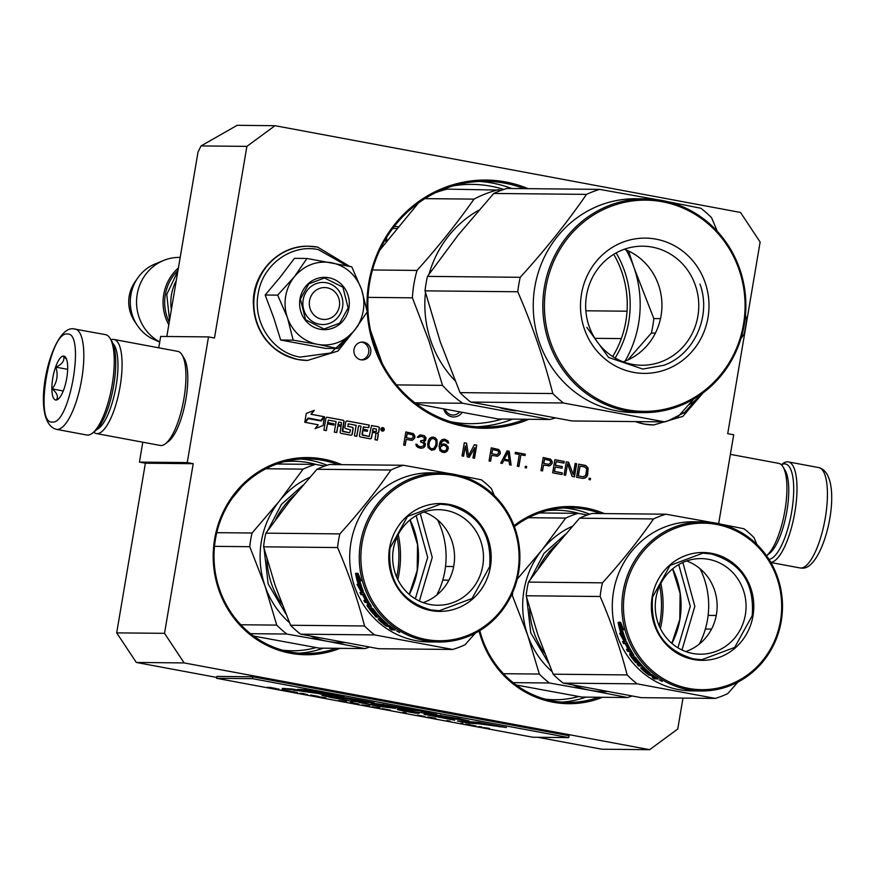 <?xml version="1.0" encoding="UTF-8"?>
<svg xmlns="http://www.w3.org/2000/svg" width="875" height="875" viewBox="0 0 875 875"><rect width="100%" height="100%" fill="white"/><g stroke="black" fill="none" stroke-linecap="round" stroke-linejoin="round"><path stroke-width="1.31" d="M528.861 419.278A124.108 117.906 -89.4 0 1 464.242 426.377A124.108 117.906 -89.4 0 1 367.227 311.872M525.197 419.245A122.839 116.692 -89.4 0 1 483.295 426.989A122.839 116.692 -89.4 0 1 464.056 425.119A122.839 116.692 -89.4 0 1 369.633 282.745A122.839 116.692 -89.4 0 1 485.723 181.333A122.839 116.692 -89.4 0 1 524.234 188.628M398.245 534.538A98.591 93.658 -89.4 0 1 399.055 573.344A98.591 93.658 -89.4 0 1 397.808 579.589M339.97 648.342A98.591 93.658 -89.4 0 1 290.434 653.242A98.591 93.658 -89.4 0 1 214.648 538.978A98.591 93.658 -89.4 0 1 341.797 464.658M397.097 536.922A97.311 92.444 -89.4 0 1 397.469 573.125A97.311 92.444 -89.4 0 1 396.692 577.183M379.094 616.273A97.311 92.444 -89.4 0 1 378.405 617.17M336.077 648.309A97.311 92.444 -89.4 0 1 305.495 653.461A97.311 92.444 -89.4 0 1 290.248 651.984A97.311 92.444 -89.4 0 1 215.447 539.197A97.311 92.444 -89.4 0 1 307.42 458.85A97.311 92.444 -89.4 0 1 337.903 464.614M660.844 583.483A98.591 93.658 -89.4 0 1 661.653 622.289A98.591 93.658 -89.4 0 1 660.395 628.534M602.569 697.288A98.591 93.658 -89.4 0 1 553.022 702.188A98.591 93.658 -89.4 0 1 479.073 631.061M659.684 585.856A97.311 92.444 -89.4 0 1 660.056 622.059A97.311 92.444 -89.4 0 1 659.28 626.128M641.681 665.208A97.311 92.444 -89.4 0 1 641.003 666.116M598.675 697.244A97.311 92.444 -89.4 0 1 568.083 702.406A97.311 92.444 -89.4 0 1 552.836 700.919A97.311 92.444 -89.4 0 1 479.817 630.612M136.314 662.452L116.692 632.866L164.522 633.336L184.144 662.922L136.314 662.452L216.716 677.436M537.917 737.297L601.814 749.208L649.644 749.678L677.764 728.995L682.992 698.086M116.692 632.866L145.381 463.214L139.42 462.098L187.25 462.58L193.211 463.684L145.381 463.214M187.25 462.58L208.502 336.908L160.672 336.438L158.747 347.812M142.789 442.203L139.42 462.098M718.659 523.655L733.688 434.787L727.716 433.683L760.134 242.036L740.512 212.45L275.012 125.694L237.147 125.322L201.042 145.928L197.991 152.184L166.819 336.492M184.144 662.922L649.644 749.678M164.522 633.336L193.211 463.684M208.502 336.908L214.473 338.023L246.881 146.377L201.042 145.928M275.012 125.694L246.881 146.377M370.716 352.559A8.936 8.487 -89.4 0 1 362.272 359.931A8.936 8.487 -89.4 0 1 354.014 349.442A8.936 8.487 -89.4 0 1 362.458 342.07A8.936 8.487 -89.4 0 1 370.716 352.559M380.964 429.067A1.761 1.673 90.6 0 0 382.594 431.134A1.761 1.673 90.6 0 0 384.256 429.68A1.761 1.673 90.6 0 0 382.627 427.612A1.761 1.673 90.6 0 0 380.964 429.067M363.442 427.077L368.769 427.656L369.195 425.086L347.145 420.973A1.28 1.214 90.6 0 0 345.734 422.012L344.87 427.142A1.28 1.214 90.6 0 0 345.844 428.619L350.481 429.898L349.661 432.797L342.748 431.517L344.017 421.695A1.28 1.214 90.6 0 0 343.033 420.208L327.305 417.277A1.28 1.214 90.6 0 0 325.905 418.316L323.892 430.172L326.331 430.631L327.469 423.894L333.867 425.086L334.075 423.828L327.677 422.636L328.497 420.142L336.109 421.564L334.327 432.119L336.755 432.578L337.892 425.841L341.097 426.431L340.167 431.911A1.28 1.214 90.6 0 0 341.152 433.387L350.82 435.192A1.28 1.214 90.6 0 0 352.22 434.164L353.15 428.684A1.28 1.214 90.6 0 0 352.166 427.208L347.966 426.42L348.338 423.85L356.18 425.305L354.397 435.859L356.836 436.319L358.619 425.764L361.058 426.213L359.483 435.509A1.28 1.214 90.6 0 0 360.467 436.997L370.125 438.791A1.28 1.214 90.6 0 0 371.536 437.762L372.466 432.283L374.894 432.731A1.28 1.214 90.6 0 1 375.878 434.219L374.948 439.698L377.388 440.147L378.252 435.017A1.63 1.553 90.6 0 0 376.994 433.125A1.63 1.553 90.6 0 0 378.798 431.802L379.389 428.28A1.28 1.214 90.6 0 0 378.416 426.803L371.558 425.523L369.184 436.472L361.955 434.711L362.666 430.489L367.358 431.331L367.566 430.073L363.081 429.231L363.77 426.738M369.381 436.472L362.469 435.192L362.863 430.489M324.045 416.675L311.172 414.269L314.333 410.32L306.283 413.405L304.784 422.275L308.153 418.053L321.027 420.448L324.045 416.675L310.975 414.269L314.038 410.43M318.172 424.769L315.087 428.63L323.094 425.567L324.581 416.773L321.213 420.995L308.339 418.589L305.32 422.373L318.172 424.769M414.761 437.894L414.827 435.892L413.339 433.606L405.858 431.922L403.638 445.036L405.202 445.331L406.186 439.469L412.212 440.3L414.761 437.894L413.186 439.655L410.823 440.333M423.248 447.836L425.184 445.889L425.305 443.603L423.73 441.875L425.567 440.486L426.037 437.697L424.244 435.63L420.087 434.864L417.287 437.216L421.455 436.264L424.43 437.686L424.014 440.202L420.7 440.737L420.514 441.853L423.752 443.319L423.894 445.648L421.006 446.841L418.206 446.031L417.145 444.391L415.844 444.15L416.336 445.966L417.966 447.42L421.039 448.284L423.248 447.836L420.973 448.273M428.564 440.18L427.645 444.041L428.116 447.584L431.419 450.22L434.459 449.63L436.986 445.78L436.942 439.731L435.148 437.664L432.031 437.084L429.669 438.375L428.564 440.18M448.361 448.197L446.283 444.642L443.734 443.877L440.65 444.741L442.345 441.022L445.605 440.77L447.398 442.827L448.7 443.067L447.989 440.923L444.544 439.13L441.755 439.764L440.037 442.028L439.108 445.889L439.917 450.647L442.323 452.255L444.97 452.452L447.377 450.887L448.361 448.197L446.206 451.861L443.581 452.484M469.317 457.286L474.698 447.628L472.959 457.964L474.512 458.248L476.733 445.134L474.392 444.697L468.519 455.689L466.605 443.242L464.275 442.805L462.055 455.93L463.608 456.214L465.358 445.889L467.25 456.892L469.317 457.286M500.172 453.819L500.238 451.817L498.75 449.52L491.269 447.836L489.048 460.961L490.613 461.245L491.597 455.383L497.623 456.225L500.172 453.819L498.597 455.58L496.234 456.247M511.12 465.073L509.184 451.183L507.106 450.789L500.73 463.137L502.294 463.422L503.902 460.272L509.086 461.234L509.556 464.778L511.12 465.073M525.044 455.569L525.284 454.18L515.419 452.342L515.178 453.731L519.334 454.508L517.344 466.233L518.908 466.528L520.888 454.803L525.044 455.569M525.142 467.688L526.433 467.928L526.673 466.528L525.372 466.287L525.142 467.688M552.092 463.498L552.158 461.497L550.67 459.2L543.189 457.516L540.969 470.641L542.533 470.925L543.517 465.062L549.544 465.894L552.092 463.498L550.517 465.248L548.166 465.927M562.002 474.556L562.286 472.883L554.498 471.428L555.253 466.966L562.002 468.223L562.286 466.55L555.538 465.292L556.15 461.661L563.938 463.116L564.222 461.431L554.87 459.692L552.661 472.817L562.002 474.556M564.08 474.939L565.633 475.234L567.569 463.783L572.13 476.438L574.459 476.875L576.68 463.761L575.127 463.466L573.234 474.633L568.63 462.262L566.3 461.825L564.08 474.939M586.239 465.828L578.758 464.144L576.538 477.269L582.772 478.428L586.48 477.105L587.683 474.731L588.033 467.884L586.042 465.828L588.164 469.098L586.983 476.077L585.047 478.023L582.739 478.417M588.995 479.588L590.297 479.828L590.537 478.439L589.236 478.188L588.995 479.588M514.041 525.678A98.591 93.658 -89.4 0 1 604.384 513.592M367.216 311.631A124.108 117.906 -89.4 0 1 368.834 282.527A124.108 117.906 -89.4 0 1 528.161 188.661M361.452 342.125A8.936 8.487 -89.4 0 1 361.277 359.866M382.495 431.134A1.761 1.673 90.6 0 0 382.528 427.612M377.158 433.147A1.63 1.553 90.6 0 0 378.602 431.802L379.192 428.28A1.28 1.214 90.6 0 0 378.219 426.803L371.558 425.567M376.994 433.125L376.797 433.125A1.63 1.553 90.6 0 1 378.055 435.017L377.191 440.114M372.466 432.283L371.339 437.762A1.28 1.214 90.6 0 1 370.234 438.812M358.619 425.764L356.639 436.275M350.919 435.214A1.28 1.214 90.6 0 0 352.023 434.164L352.953 428.684A1.28 1.214 90.6 0 0 351.969 427.197L347.769 426.42L348.272 423.85M337.892 425.841L336.569 432.534M327.677 422.636L328.366 420.142M334.075 423.828L327.48 422.636M333.67 425.053L333.878 423.828M327.469 423.894L326.134 430.598M349.53 432.786L342.234 431.036L343.82 421.684A1.28 1.214 90.6 0 0 342.836 420.208L327.108 417.277A1.28 1.214 90.6 0 0 327.009 417.266M369.195 425.086L346.938 420.973A1.28 1.214 90.6 0 0 346.839 420.962M368.572 427.612L368.998 425.086M363.081 429.231L363.245 427.077M367.566 430.073L362.884 429.231M367.161 431.287L367.369 430.073M320.852 420.416L323.848 416.675M308.153 418.053L304.839 421.958M321.213 420.995L308.317 418.622M323.094 425.567L324.33 417.091M315.175 428.52L322.897 425.567M414.947 436.778L414.553 437.894M406.186 439.469L405.005 445.298M405.858 431.955L413.142 433.606L414.75 436.778M424.123 447.42L423.052 447.825M415.844 444.183L416.938 444.391L417.998 446.02L421.006 446.841M420.7 440.77L421.739 440.923M421.455 436.264L418.403 437.423M420.077 434.864L424.047 435.63L425.841 437.697L425.37 440.486L423.522 441.875L425.108 443.603L424.988 445.889L423.927 447.42M433.442 437.095L436.745 439.731L437.216 443.275L435.181 448.941L431.419 450.22M448.077 446.698L448.164 448.186M444.38 439.13L447.792 440.923L448.492 443.034M444.041 440.475L441.481 441.766L440.65 444.741M443.57 443.877L446.086 444.631L447.88 446.698M474.698 447.628L469.142 457.253M465.358 445.889L463.422 456.181M464.264 442.837L466.408 443.242L468.519 455.689M474.381 444.73L476.536 445.123L474.316 458.216M500.358 452.703L499.964 453.819M491.597 455.383L490.416 461.213M491.269 447.869L498.553 449.52L500.161 452.703M509.184 451.183L510.913 465.03M503.902 460.272L502.108 463.389M507.095 450.822L508.988 451.172M525.284 454.18L524.847 455.536M520.888 454.803L518.711 466.484M515.408 452.375L525.077 454.18M525.372 466.32L526.477 466.528L526.247 467.895M552.278 462.383L551.895 463.488M543.517 465.062L542.336 470.892M543.189 457.548L550.473 459.2L552.081 462.372M562.286 472.883L561.805 474.523M554.87 459.725L564.025 461.431L563.741 463.072M556.15 461.661L555.341 465.281L562.089 466.539L561.805 468.18M555.253 466.966L554.302 471.428L562.089 472.883M566.289 461.858L568.433 462.252L573.234 474.633M575.116 463.498L576.483 463.761L574.273 476.842M567.569 463.783L565.447 475.202M584.992 465.303L586.042 465.828M578.758 464.177L584.784 465.303M589.236 478.231L590.341 478.428L590.1 479.795M514.413 526.663A97.311 92.444 -89.4 0 1 570.008 507.795A97.311 92.444 -89.4 0 1 600.491 513.559M383.119 430.73L382.648 429.538L381.686 430.456L382.102 428.028L383.348 428.258L383.119 430.73L382.178 429.483M382.003 430.522L382.102 428.028M376.305 431.703L372.477 431.025L373.111 428.466L376.359 429.067L376.305 431.703L372.477 431.025M341.305 425.173L338.111 424.583L338.866 422.078L341.359 422.548L341.305 425.173L337.914 424.583L338.8 422.089M406.47 437.795L407.181 433.606L406.273 437.795L411.403 438.714L406.273 437.795M430.402 448.295L428.969 445.725L429.319 442.05L431.178 438.944L433.398 438.495L430.981 438.944L429.122 442.05L428.761 445.725L429.516 447.595L431.659 448.82L430.205 448.295M442.105 450.8L444.117 451.139L440.683 449.673L440.333 447.016L443.242 445.222L445.058 445.561L446.906 447.344L446.48 449.859L444.117 451.139M491.881 453.709L492.592 449.52L491.684 453.709L496.814 454.628L491.684 453.709M504.142 459.2L509.02 460.075L504.142 459.2L507.959 452.102L509.02 460.075M543.802 463.389L544.512 459.2L543.605 463.389L548.734 464.308L543.605 463.389M578.178 475.88L583.056 476.755L578.178 475.88L580.038 466.113L584.708 466.977L586.764 469.087L585.67 475.508L583.056 476.755M372.673 431.025L373.111 428.466M407.181 433.606L412.847 434.952L413.252 437.325L411.403 438.714M433.398 438.495L435.334 439.72L436.089 441.591L435.739 445.266L433.869 448.372L431.659 448.82M442.302 450.811L441.372 450.384M441.569 450.384L440.683 449.673M440.88 449.673L440.311 448.744M440.508 448.744L440.191 447.858M440.387 447.858L440.333 447.016M440.53 447.016L440.727 446.228M441.547 445.769L442.214 445.353M442.422 445.353L443.242 445.222M492.592 449.52L498.258 450.866L498.663 453.25L496.814 454.628M504.35 459.2L507.959 452.102M544.512 459.2L550.178 460.545L550.583 462.93L548.734 464.308M578.375 475.88L580.038 466.113M382.911 429.111L382.353 428.498L382.911 429.111M398.158 226.811A10.85 10.303 90.6 0 0 394.111 226.592M385.47 239.302A10.85 10.303 90.6 0 0 386.203 241.762M443.789 409.128A10.85 10.303 90.6 0 0 451.883 416.817A10.85 10.303 90.6 0 0 462.011 412.53M392.427 228.812A8.936 8.487 -89.4 0 1 396.714 228.561M386.531 237.562A8.936 8.487 90.6 0 0 387.111 240.592M445.189 409.402A8.936 8.487 90.6 0 0 459.43 412.059M327.119 287.798A15.958 15.159 90.6 0 0 309.542 300.727A15.958 15.159 90.6 0 0 321.803 319.211A15.958 15.159 -89.4 0 0 339.38 306.283A15.958 15.159 -89.4 0 0 327.119 287.798M176.291 280.514A44.669 42.438 90.6 0 0 171.369 309.597M177.997 270.408A43.389 41.223 90.6 0 0 169.236 322.23M178.412 267.958A44.669 42.438 90.6 0 0 168.798 324.811M180.195 257.403L179.419 257.403A44.669 42.438 90.6 0 0 163.538 260.477A44.669 42.438 90.6 0 0 136.598 299.917A44.669 42.438 90.6 0 0 159.753 341.906M163.538 260.477L154.93 264.02A40.753 38.708 90.6 0 0 137.703 278.042A40.753 38.708 90.6 0 0 137.233 325.27A40.753 38.708 90.6 0 0 154.186 339.62L159.72 342.038M699.923 395.708L686.459 411.512L668.292 420.711M662.933 421.859L646.691 421.695M700.995 394.384L700.438 395.084A41.475 39.397 -89.4 0 1 688.527 404.939M700.438 395.084L684.086 413.011L681.811 412.508M681.384 412.989L684.086 413.011M287.252 317.188L277.67 295.137L294.317 276.828A41.475 39.397 90.6 0 0 287.252 317.188L287.58 318.139A41.475 39.397 -89.4 0 0 317.078 344.258L318.03 344.433A41.475 39.397 -89.4 0 0 354.288 330.564L354.911 329.798A41.475 39.397 90.6 0 0 363.256 310.734A41.475 39.397 90.6 0 0 361.506 289.352M354.288 330.564L337.947 348.502L325.456 348.37L280.667 340.025L273.875 318.194L265.18 295.017L280.241 277.08L294.47 258.344L306.961 258.464L294.317 276.828C304.281 265.169 316.63 260.444 331.373 262.664C345.931 265.902 355.983 274.794 361.517 289.352L367.248 311.828L354.911 329.798M342.562 307.158A21.055 20.005 -89.4 0 1 322.656 324.548A21.055 20.005 -89.4 0 1 303.177 299.819A21.055 20.005 -89.4 0 1 323.072 282.428A21.055 20.005 -89.4 0 1 342.562 307.158M353.784 331.198L330.783 352.964L300.114 357.109C272.705 352.756 252.591 322.427 258.147 293.836C262.303 264.983 291.134 243.775 318.292 249.594L346.817 265.738M348.928 308.066A26.163 24.85 -89.4 0 1 320.108 329.263A26.163 24.85 -89.4 0 1 299.994 298.944A26.163 24.85 -89.4 0 1 328.814 277.747A26.163 24.85 -89.4 0 1 348.928 308.066M306.961 258.464L351.761 266.809L361.517 289.352M337.947 348.502L318.03 344.433M317.078 344.258L293.158 340.145L287.58 318.139M280.667 340.025L293.158 340.145M265.18 295.017L277.67 295.137M348.13 307.956L339.73 323.137L324.012 329.022L305.594 319.812L300.387 299.053L308.787 283.872L324.516 277.977L342.934 287.197L348.13 307.956M56.394 429.341L86.822 435.017A51.045 15.728 -79.4 0 0 87.675 435.094A51.045 15.728 -79.4 0 0 92.334 433.245L94.916 431.266A48.497 14.941 -79.4 0 0 113.258 388.019A48.497 14.941 -79.4 0 0 111.727 341.053L110.031 338.286A51.045 15.728 -79.4 0 0 105.536 334.644L73.248 328.792C50.258 325.959 28.798 422.286 56.394 429.341A51.045 15.728 -79.4 0 0 57.236 429.428A51.045 15.728 -79.4 0 0 81.452 380.68A51.045 15.728 -79.4 0 0 75.097 328.978M92.334 433.245A51.045 15.728 -79.4 0 0 111.639 387.713A51.045 15.728 -79.4 0 0 110.031 338.286M52.336 422.034C69.869 424.933 85.673 331.516 67.211 334.064C49.678 331.166 33.873 424.572 52.336 422.034M56.055 400.039A22.334 6.88 -79.4 0 0 58.089 399.23A22.334 6.88 -79.4 0 0 66.544 379.312A22.334 6.88 -79.4 0 0 65.833 357.678A22.334 6.88 -79.4 0 0 63.492 356.059A22.334 6.88 -79.4 0 0 52.795 377.978A22.334 6.88 -79.4 0 0 56.055 400.039M66.522 359.144L63.667 356.322C64.761 360.62 62.147 364.23 55.847 367.139C58.319 375.091 57.094 382.342 52.172 388.916C57.247 393.247 58.625 396.889 56.306 399.853L58.964 398.442M52.172 388.916L63.252 390.972M55.847 367.139L67.659 369.348M781.419 464.822A48.497 14.941 100.6 0 1 784.602 463.881A48.497 14.941 100.6 0 1 791.809 511A48.497 14.941 100.6 0 1 768.95 559.366M781.342 464.756L782.764 463.663A51.045 15.728 100.6 0 1 787.423 461.814A51.045 15.728 100.6 0 1 788.266 461.902A51.045 15.728 100.6 0 1 794.719 513.067A51.045 15.728 100.6 0 1 770.755 562.341M110.961 339.806A47.862 14.744 100.6 0 1 113.105 339.38A47.862 14.744 100.6 0 1 113.903 339.456A47.862 14.744 100.6 0 1 119.853 387.92A47.862 14.744 100.6 0 1 97.158 433.628A47.862 14.744 100.6 0 1 96.359 433.552A47.862 14.744 100.6 0 1 93.756 432.163M112.93 343.481A44.669 13.759 100.6 0 1 115.675 388.467A44.669 13.759 100.6 0 1 96.917 429.439M113.903 339.456L177.756 351.356A47.862 14.744 100.6 0 1 181.978 354.769A47.862 14.744 100.6 0 1 183.487 401.1A47.862 14.744 100.6 0 1 165.386 443.789A47.862 14.744 100.6 0 1 161.022 445.528A47.862 14.744 100.6 0 1 160.223 445.452L96.359 433.552M181.978 354.769L184.1 358.225A44.669 13.759 100.6 0 1 185.5 401.483A44.669 13.759 100.6 0 1 168.612 441.317L165.386 443.789M782.95 466.769A47.862 14.744 -79.4 0 1 784.492 512.936A47.862 14.744 -79.4 0 1 766.489 555.702L769.584 553.328A44.669 13.759 -79.4 0 0 786.472 513.494A44.669 13.759 -79.4 0 0 785.072 470.236L782.95 466.769A47.862 14.744 -79.4 0 0 778.728 463.367L730.373 454.355M501.834 190.148L447.202 189.109A118.048 112.142 90.6 0 0 435.717 192.631M424.889 198.636L474.009 199.117C457.297 222.917 438.309 246.684 417.025 270.419A118.048 112.142 90.6 0 0 412.398 297.817L429.177 341.611L442.509 385.361L396.495 384.902M498.87 189.623A118.048 112.142 90.6 0 0 474.009 199.117M613.714 254.33A95.714 90.923 -89.4 0 1 621.83 272.005A95.714 90.923 -89.4 0 1 612.697 356.541M478.975 210.098A106.881 101.533 90.6 0 0 429.089 274.039M425.48 292.6A106.881 101.533 90.6 0 0 430.894 341.064A106.881 101.533 -89.4 0 0 455.011 380.702M515.791 410.889A106.881 101.533 -89.4 0 1 500.719 408.023M370.464 330.269L382.156 363.267M368.003 297.38L412.398 297.817M555.166 418.031A118.048 112.142 -89.4 0 1 549.828 419.486L498.17 418.983L416.106 403.758M585.856 310.789L627.036 311.205M594.858 338.33L621.327 338.592M414.848 402.784L462.733 403.255L549.828 419.486M462.733 403.255A118.048 112.142 -89.4 0 1 442.509 385.361M372.466 269.981L417.025 270.419M418.491 202.945L379.728 250.217M657.387 199.73L599.616 189.372L506.855 188.453A121.242 115.172 -89.4 0 0 500.216 190.75A121.242 115.172 -89.4 0 0 493.73 193.463L458.292 234.894L427.47 276.38A121.242 115.172 90.6 0 0 425.02 290.85L440.223 341.72L460.042 392.634A121.242 115.172 90.6 0 0 470.717 402.084L571.998 420.962L664.759 421.881A121.242 115.172 90.6 0 0 671.398 419.584A121.242 115.172 -89.4 0 0 677.895 416.861L693.547 399.186M622.956 249.758A59.544 56.558 -89.4 0 1 642.808 246.192A59.544 56.558 -89.4 0 1 697.977 295.684A59.544 56.558 -89.4 0 1 661.467 361.681A59.544 56.558 90.6 0 1 641.627 365.258A59.544 56.558 90.6 0 1 586.458 315.766A59.544 56.558 90.6 0 1 622.956 249.758M624.356 249.255A59.544 56.558 -89.4 0 1 661.948 305.134A59.544 56.558 -89.4 0 1 624.641 361.32A59.544 56.558 90.6 0 1 623.241 361.834M622.869 242.178A67.638 64.258 90.6 0 0 584.325 328.836A67.638 64.258 90.6 0 0 666.619 369.327A67.638 64.258 90.6 0 0 705.163 282.658A67.638 64.258 90.6 0 0 622.869 242.178M610.586 206.489A105.602 100.319 -89.4 0 1 739.08 269.697A105.602 100.319 -89.4 0 1 678.902 405.016A105.602 100.319 90.6 0 1 550.408 341.797A105.602 100.319 90.6 0 1 610.586 206.489M427.47 276.38L520.231 277.298A121.242 115.172 90.6 0 0 517.781 291.769C532.492 325.719 544.173 359.647 552.803 393.553A121.242 115.172 90.6 0 0 563.478 403.003L664.759 421.881M493.73 193.463L586.491 194.381C567.448 222.053 545.355 249.692 520.231 277.298M425.02 290.85L517.781 291.769M460.042 392.634L552.803 393.553M470.717 402.084L563.478 403.003M626.15 249.955A108.478 103.053 -89.4 0 1 634.025 267.652L628.567 251.027M615.125 358.017A97.945 93.045 90.6 0 0 616.164 252.908M627.834 359.986L651.383 333.036A121.242 115.172 -89.4 0 0 653.833 318.566L634.025 267.652A108.478 103.053 -89.4 0 1 625.056 361.167M740.961 338.516L744.144 333.955A121.242 115.172 -89.4 0 0 746.594 319.484L745.478 315.208M717.292 231.317L711.572 217.7A121.242 115.172 -89.4 0 0 700.897 208.25L667.494 201.655M653.833 318.566L660.516 318.631M599.616 189.372A121.242 115.172 -89.4 0 0 592.977 191.669A121.242 115.172 90.6 0 0 586.491 194.381M643.289 412.617L633.719 412.53A106.881 101.533 90.6 0 1 534.68 323.684A106.881 101.533 90.6 0 1 600.217 205.188A106.881 101.533 -89.4 0 1 635.841 198.767L645.4 198.866A106.881 101.533 -89.4 0 1 744.439 287.711A106.881 101.533 -89.4 0 1 678.913 406.208A106.881 101.533 90.6 0 1 643.289 412.617A106.881 101.533 90.6 0 1 544.25 323.772A106.881 101.533 90.6 0 1 609.777 205.286A106.881 101.533 -89.4 0 1 645.4 198.866M651.383 333.036L655.419 333.08M699.978 284.113C711.703 315.634 694.4 354.528 663.884 365.269L642.775 369.075L608.595 357.438L586.819 327.359M344.312 642.611A86.144 81.834 -89.4 0 1 327.578 641.331L286.836 634.047A95.714 90.923 -89.4 0 1 276.752 625.111L240.822 624.761M286.836 634.047L250.512 633.686M369.392 647.106A95.714 90.923 -89.4 0 1 364.875 648.594L319.298 648.134L253.619 636.059M252.077 533.017L279.333 501.091A86.144 81.834 90.6 0 0 264.983 585.922L249.769 546.689A95.714 90.923 -89.4 0 1 252.077 533.017L216.77 532.667M249.769 546.689L214.495 546.339M276.752 625.111L264.983 585.922A86.144 81.834 -89.4 0 0 289.472 622.683M324.833 466.014L315.525 464.395A95.714 90.923 -89.4 0 0 303.133 469.131L279.333 501.091A86.144 81.834 -89.4 0 1 309.739 477.345M303.133 469.131L265.88 468.759M232.367 498.039L241.664 486.817M315.525 464.395L276.828 464.012M364.875 648.594L327.578 641.331A86.144 81.834 -89.4 0 1 310.822 636.223M436.756 595.088A79.767 75.775 -89.4 0 0 444.927 570.697A79.767 75.775 90.6 0 0 437.5 519.816M285.83 613.911L268.144 583.855L264.086 548.767M267.783 530.447L281.411 504.448L302.925 485.209M415.319 598.85L427.7 557.364L416.139 515.638M419.387 601.048L432.25 557.408L420.252 513.516M453.666 566.53L445.539 566.442M494.32 495.545L491.455 488.742A95.714 90.923 90.6 0 0 481.37 479.806L458.511 475.289M449.389 473.55L403.331 465.259A95.714 90.923 90.6 0 0 390.928 470.006C376.195 491.323 359.177 512.619 339.872 533.892A95.714 90.923 90.6 0 0 338.483 540.673A95.714 90.923 90.6 0 0 337.564 547.553L263.583 546.82L275.319 585.944L290.566 625.253A95.714 90.923 90.6 0 0 300.65 634.178L378.689 648.725L452.681 649.458A95.714 90.923 90.6 0 0 465.073 644.722L475.333 633.15M440.42 472.927L430.85 472.839A84.547 80.314 90.6 0 0 350.941 542.642A84.547 80.314 -89.4 0 0 429.177 641.922L438.747 642.02A84.547 80.314 90.6 0 0 518.656 572.217A84.547 80.314 90.6 0 0 440.42 472.927A84.547 80.314 90.6 0 0 360.511 542.741A84.547 80.314 90.6 0 0 438.747 642.02M403.331 465.259L329.35 464.527A95.714 90.923 90.6 0 0 316.947 469.273L289.636 501.255L265.891 533.159A95.714 90.923 90.6 0 0 263.583 546.82M337.564 547.553C348.841 573.716 357.831 599.867 364.547 625.986A95.714 90.923 90.6 0 0 374.631 634.911L300.65 634.178M374.631 634.911L452.681 649.458M448.93 580.169L442.772 580.114M390.928 470.006L316.947 469.273M339.872 533.892L265.891 533.159M364.547 625.986L290.566 625.253M360.784 591.183L357.044 584.391L359.012 586.633A84.547 80.314 90.6 0 1 355.633 573.945L357.328 576.341A84.547 80.314 90.6 0 0 361.025 588.831L363.322 591.216L360.784 591.183L362.808 590.691M355.873 573.902L356.825 573.694L358.52 576.056M359.483 586.458L361.9 590.68M359.012 586.633L360.084 586.217M357.416 576.078L358.597 575.794A83.278 79.111 90.6 0 0 359.198 578.419L361.036 580.825L358.083 573.42L355.534 573.398L357.416 576.078A84.547 80.314 90.6 0 0 361.08 588.591L362.13 588.153M356.727 573.158L358.597 575.794M361.08 588.591L363.125 590.723A84.547 80.314 90.6 0 1 359.166 578.43L359.909 578.233M370.705 608.048L370.967 608.836L370.705 608.048L373.177 608.858A84.547 80.314 90.6 0 0 387.669 624.236L386.925 624.225A84.547 80.314 90.6 0 1 383.053 620.845L382.036 620.572A84.547 80.314 90.6 0 0 385.295 623.47L384.562 623.47A84.547 80.314 90.6 0 1 381.303 620.572L380.603 620.823A84.547 80.314 90.6 0 0 385.689 625.177L389.189 625.45A84.547 80.314 90.6 0 0 394.778 629.42L395.347 629.978L394.242 629.967L392.481 629.136L393.378 629.858M393.389 629.934L391.727 629.945A84.547 80.314 90.6 0 1 389.648 628.589L391.059 628.611L390.742 627.681M392.481 629.136L393.006 628.25M391.059 628.611L390.523 628.031A84.547 80.314 90.6 0 1 388.533 626.609L386.006 625.986L386.4 625.417M379.608 618.844A83.278 79.111 90.6 0 0 381.084 620.244M379.105 618.844L378.503 619.522L378.109 618.833L378.503 619.522A84.547 80.314 90.6 0 0 386.006 625.986M378.109 618.833L381.336 618.472M364.886 594.77L364.295 595.077A84.547 80.314 90.6 0 0 367.052 600.447L363.869 600.414A84.547 80.314 90.6 0 0 365.039 602.427L366.745 602.448A84.547 80.314 90.6 0 0 368.375 605.062L366.964 605.052L367.194 605.861A84.547 80.314 90.6 0 0 372.98 613.583L373.92 614.327L375.758 614.348L375.43 613.616A84.547 80.314 90.6 0 1 372.772 610.28L373.505 610.291A84.547 80.314 90.6 0 0 377.781 615.464L374.588 615.431A84.547 80.314 90.6 0 0 376.173 617.148L379.728 616.798M379.356 617.181A84.547 80.314 90.6 0 0 380.997 618.866M376.173 617.148L377.027 616.252L379.236 616.273M376.283 615.453A83.278 79.111 90.6 0 0 377.027 616.252M366.745 602.448L367.773 601.77A83.278 79.111 90.6 0 0 367.992 602.12M365.039 602.427L367.773 601.77M367.052 600.447L367.598 600.108M371.153 605.948L368.594 606.681L371.35 606.703L371.12 605.894A84.547 80.314 90.6 0 1 364.295 593.491L363.584 592.572L359.975 592.539A84.547 80.314 90.6 0 0 360.948 594.705L362.655 594.716A84.547 80.314 90.6 0 0 365.127 599.594L365.673 599.266M362.655 594.716L363.748 594.158A83.278 79.111 90.6 0 0 364.022 594.737L364.295 595.077M360.948 594.705L363.748 594.158M361.309 592.55A83.278 79.111 90.6 0 0 362.031 594.136M368.594 606.681L368.681 606.988A84.547 80.314 90.6 0 0 372.575 612.216L373.559 612.227A84.547 80.314 90.6 0 1 370.967 608.836L371.93 608.059A83.278 79.111 90.6 0 0 374.478 611.395L374.598 611.68M380.822 620.561L381.413 619.861A83.278 79.111 90.6 0 0 382.189 620.583M368.419 602.788L368.714 602.055A83.278 79.111 90.6 0 0 368.922 602.448L368.419 602.788A84.547 80.314 90.6 0 0 369.644 604.756L370.147 604.406M369.644 604.756L369.108 605.073A84.547 80.314 90.6 0 1 367.489 602.459L368.102 602.459M368.517 601.77L367.489 602.459M392.514 628.403L392.109 628.622A84.547 80.314 90.6 0 1 389.277 626.62L390.009 626.62A84.547 80.314 90.6 0 0 392.514 628.403L392.733 628.053M389.277 626.62L389.758 625.888M385.591 622.475L385.317 622.464A83.278 79.111 90.6 0 1 382.113 619.62L381.413 619.861M371.317 608.552A83.278 79.111 90.6 0 0 373.505 611.384L373.855 611.68M364.602 594.169L364.481 594.158A83.278 79.111 90.6 0 0 364.798 594.825M365.291 600.425A83.278 79.111 90.6 0 0 366.056 601.748M369.02 606.353A83.278 79.111 90.6 0 1 368.189 605.128L367.97 604.33M373.691 612.511A83.278 79.111 90.6 0 0 373.887 612.741L375.32 613.473M376.053 613.484L376.655 613.484L376.337 612.763M376.994 614.578L377.727 614.578M389.736 625.931A83.278 79.111 90.6 0 1 389.233 625.559L386.717 624.947M391.344 628.206A83.278 79.111 90.6 0 0 392.35 628.852L392.645 628.852M394.242 629.967L394.614 629.322M399.634 632.538L396.594 630.864L399.623 632.472M365.127 599.594L365.859 599.605A84.547 80.314 90.6 0 1 363.398 594.727L364.011 594.727M517.869 571.998A83.278 79.111 90.6 0 0 453.852 475.486A83.278 79.111 90.6 0 0 362.097 542.959A83.278 79.111 90.6 0 0 426.114 639.483A83.278 79.111 90.6 0 0 517.869 571.998M490.416 566.88A53.922 51.22 -89.4 0 1 431.003 610.575A53.922 51.22 -89.4 0 1 389.55 548.078A53.922 51.22 -89.4 0 1 448.963 504.383A53.922 51.22 -89.4 0 1 490.416 566.88M393.367 549.128A47.797 45.402 -89.4 0 1 438.539 509.666A47.797 45.402 -89.4 0 1 482.77 565.797A47.797 45.402 90.6 0 1 437.598 605.248A47.797 45.402 90.6 0 1 393.367 549.128M424.058 512.017A47.797 45.402 -89.4 0 1 453.852 565.502A47.797 45.402 90.6 0 1 423.161 602.623M430.905 609.941C401.166 601.191 387.516 580.606 389.955 548.188L407.488 516.491L440.311 504.208L448.656 505.017C478.395 513.767 492.045 534.352 489.617 566.77L472.084 598.467L439.25 610.75L430.905 609.941M606.9 691.556A86.144 81.834 -89.4 0 1 590.177 690.277L549.423 682.992A95.714 90.923 -89.4 0 1 539.339 674.056L503.42 673.706M549.423 682.992L513.1 682.631M631.98 696.052A95.714 90.923 -89.4 0 1 627.473 697.528L581.897 697.08L516.206 685.005M517.202 579.152L541.92 550.036A86.144 81.834 90.6 0 0 527.57 634.856L512.356 595.623L511.23 595.612M512.356 595.623A95.714 90.923 -89.4 0 1 512.739 592.298M539.339 674.056L527.57 634.856A86.144 81.834 -89.4 0 0 552.059 671.617M587.42 514.948L578.123 513.341A95.714 90.923 -89.4 0 0 565.72 518.077L541.92 550.036A86.144 81.834 -89.4 0 1 572.337 526.28M565.72 518.077L528.478 517.705M578.123 513.341L539.416 512.958M627.473 697.528L590.177 690.277A86.144 81.834 -89.4 0 1 573.42 685.169M699.355 644.033A79.767 75.775 -89.4 0 0 707.514 619.642A79.767 75.775 90.6 0 0 700.098 568.761M548.417 662.856L530.742 632.8L526.673 597.712M530.37 579.392L543.998 553.383L565.512 534.155M677.906 647.784L690.288 606.298L678.727 564.572M681.986 649.983L694.837 606.342L682.85 562.461M716.253 615.475L708.127 615.387M756.908 544.48L754.053 537.677A95.714 90.923 90.6 0 0 743.958 528.752L721.098 524.234M711.977 522.495L665.919 514.205A95.714 90.923 90.6 0 0 653.527 518.941C638.783 540.258 621.764 561.553 602.47 582.827A95.714 90.923 90.6 0 0 601.07 589.619A95.714 90.923 90.6 0 0 600.152 596.498L526.17 595.766L537.906 634.889L553.153 674.198A95.714 90.923 90.6 0 0 563.238 683.123L641.288 697.67L715.269 698.403A95.714 90.923 90.6 0 0 727.672 693.667L737.92 682.095M703.008 521.872L693.448 521.773A84.547 80.314 90.6 0 0 613.528 591.587A84.547 80.314 -89.4 0 0 691.775 690.867L701.334 690.966A84.547 80.314 90.6 0 0 781.255 621.152A84.547 80.314 90.6 0 0 703.008 521.872A84.547 80.314 90.6 0 0 623.098 591.675A84.547 80.314 90.6 0 0 701.334 690.966M665.919 514.205L591.938 513.472A95.714 90.923 90.6 0 0 579.534 518.208L552.333 550.069L528.478 582.094A95.714 90.923 90.6 0 0 526.17 595.766M600.152 596.498C611.428 622.661 620.43 648.802 627.145 674.931A95.714 90.923 90.6 0 0 637.23 683.856L563.238 683.123M637.23 683.856L715.269 698.403M711.517 629.114L705.359 629.048M653.527 518.941L579.534 518.208M602.47 582.827L528.478 582.094M627.145 674.931L553.153 674.198M623.383 640.128L619.631 633.325L621.611 635.578A84.547 80.314 90.6 0 1 618.22 622.891L619.927 625.286A84.547 80.314 90.6 0 0 623.623 637.777L625.909 640.15L623.383 640.128L625.395 639.625M618.472 622.836L619.413 622.639L621.108 625.002M622.07 635.392L624.498 639.614M621.611 635.578L622.672 635.163M622.508 627.178L621.753 627.375L623.623 629.77L620.67 622.366L618.122 622.333L620.003 625.013A84.547 80.314 90.6 0 0 623.667 637.525L624.717 637.087M620.003 625.013L621.184 624.739A83.278 79.111 90.6 0 0 621.797 627.364M619.314 622.092L621.184 624.739M621.753 627.375A84.547 80.314 90.6 0 0 625.713 639.669L623.667 637.525M633.292 656.994L633.555 657.781L633.292 656.994L634.889 657.005L635.764 657.803A84.547 80.314 90.6 0 0 650.256 673.17L649.523 673.17A84.547 80.314 90.6 0 1 645.652 669.791L644.634 669.517A84.547 80.314 90.6 0 0 647.883 672.416L647.15 672.405A84.547 80.314 90.6 0 1 643.891 669.517L643.202 669.758A84.547 80.314 90.6 0 0 648.288 674.111L651.777 674.384A84.547 80.314 90.6 0 0 657.366 678.366L657.934 678.923L656.83 678.913L655.08 678.07L655.966 678.803M655.977 678.88L654.314 678.891A84.547 80.314 90.6 0 1 652.247 677.534L653.647 677.545L653.33 676.616M655.08 678.07L655.605 677.184M653.647 677.545L653.111 676.977A84.547 80.314 90.6 0 1 651.131 675.555L648.605 674.92L648.988 674.362M642.195 667.789A83.278 79.111 90.6 0 0 643.683 669.189M641.692 667.778L641.102 668.456L640.708 667.778L641.102 668.456A84.547 80.314 90.6 0 0 648.605 674.92M640.708 667.778L643.934 667.417M627.473 643.716L626.883 644.022A84.547 80.314 90.6 0 0 629.65 649.381L626.456 649.348A84.547 80.314 90.6 0 0 627.627 651.372L629.344 651.394A84.547 80.314 90.6 0 0 630.962 654.008L629.562 653.986L629.781 654.806A84.547 80.314 90.6 0 0 635.578 662.528L638.345 663.294L638.028 662.55A84.547 80.314 90.6 0 1 635.359 659.225L636.092 659.225A84.547 80.314 90.6 0 0 640.369 664.409L637.186 664.377A84.547 80.314 90.6 0 0 638.761 666.094L642.316 665.744M641.955 666.127A84.547 80.314 90.6 0 0 643.584 667.8M638.761 666.094L639.625 665.197L641.834 665.219M638.87 664.398A83.278 79.111 90.6 0 0 639.625 665.197M629.344 651.394L630.372 650.705A83.278 79.111 90.6 0 0 630.58 651.066M627.627 651.372L630.372 650.705M629.65 649.381L630.197 649.042M633.741 654.894L631.181 655.616L633.948 655.648L633.708 654.839A84.547 80.314 90.6 0 1 626.894 642.425L626.183 641.517L622.562 641.484A84.547 80.314 90.6 0 0 623.536 643.639L625.253 643.661A84.547 80.314 90.6 0 0 627.714 648.539L628.261 648.2M625.253 643.661L626.336 643.092A83.278 79.111 90.6 0 0 626.609 643.672L626.883 644.022M623.536 643.639L626.336 643.092M623.908 641.495A83.278 79.111 90.6 0 0 624.619 643.081M631.181 655.616L631.28 655.933A84.547 80.314 90.6 0 0 635.173 661.15L636.147 661.161A84.547 80.314 90.6 0 1 633.555 657.781L634.517 657.005A83.278 79.111 90.6 0 0 637.077 660.341L637.186 660.625M643.409 669.506L644 668.806A83.278 79.111 90.6 0 0 644.777 669.517M631.28 651.011A83.278 79.111 90.6 0 0 631.509 651.394L631.006 651.722A84.547 80.314 90.6 0 0 632.231 653.702L632.745 653.341M631.006 651.722L631.302 651M632.231 653.702L631.706 654.008A84.547 80.314 90.6 0 1 630.077 651.394L630.7 651.405M630.077 651.394L631.137 650.716M655.102 677.348L654.697 677.556A84.547 80.314 90.6 0 1 651.864 675.555L652.608 675.566A84.547 80.314 90.6 0 0 655.102 677.348L655.32 676.988M651.864 675.555L652.356 674.833M648.178 671.409L647.905 671.409A83.278 79.111 90.6 0 1 644.7 668.555L644 668.806M633.905 657.497A83.278 79.111 90.6 0 0 636.092 660.33L636.453 660.614M627.2 643.103L627.08 643.103A83.278 79.111 90.6 0 0 627.386 643.759M627.878 649.37A83.278 79.111 90.6 0 0 628.655 650.694M631.608 655.298A83.278 79.111 90.6 0 1 630.777 654.073L630.558 653.275M636.289 661.445A83.278 79.111 90.6 0 0 636.475 661.675L637.908 662.419M638.652 662.43L639.242 662.43L638.936 661.708M639.581 663.512L640.325 663.523M652.323 674.877A83.278 79.111 90.6 0 1 651.831 674.505L649.316 673.892M653.931 677.152A83.278 79.111 90.6 0 0 654.938 677.797L655.244 677.797M656.83 678.913L657.202 678.256M662.233 681.483L659.181 679.809L662.211 681.406M627.714 648.539L628.447 648.55A84.547 80.314 90.6 0 1 625.986 643.672L626.609 643.672M780.456 620.933A83.278 79.111 90.6 0 0 716.439 524.42A83.278 79.111 90.6 0 0 624.695 591.905A83.278 79.111 90.6 0 0 688.702 688.417A83.278 79.111 90.6 0 0 780.456 620.933M753.003 615.825A53.922 51.22 -89.4 0 1 693.591 659.52A53.922 51.22 -89.4 0 1 652.148 597.023A53.922 51.22 -89.4 0 1 711.55 553.328A53.922 51.22 -89.4 0 1 753.003 615.825M655.955 598.073A47.797 45.402 -89.4 0 1 701.137 558.611A47.797 45.402 -89.4 0 1 745.358 614.731A47.797 45.402 90.6 0 1 700.186 654.194A47.797 45.402 90.6 0 1 655.955 598.073M686.645 560.952A47.797 45.402 -89.4 0 1 716.439 614.447A47.797 45.402 90.6 0 1 685.748 651.569M693.503 658.886C663.764 650.136 650.103 629.552 652.542 597.133L670.075 565.436L702.898 553.142L711.244 553.952C740.983 562.712 754.644 583.297 752.205 615.705L734.672 647.412L701.848 659.695L693.503 658.886M483.273 727.595L489.475 728.394L483.284 727.519M267.302 687.225L276.544 688.68L267.302 687.225M278.895 689.03L276.894 689.008L278.895 689.03M281.805 689.577L290.15 691.13L281.805 689.577M296.822 692.377L290.5 691.425L296.822 692.377M303.078 693.536L299.83 693.284L307.595 694.684L303.078 693.536M325.686 698.108L318.598 696.784L325.741 697.802M346.631 701.958L338.614 700.514L346.642 701.848M350.317 702.395L352.494 702.745L350.317 702.395M357.503 703.686L352.166 703.041L357.503 703.686M369.184 706.191L362.184 704.9L369.195 706.136M379.192 708.05L372.192 706.77L379.203 708.006M402.938 712.37L406.066 712.917L402.938 712.37M462.798 723.308L460.808 723.286L462.798 723.308M474.819 725.889L470.783 725.08L474.819 725.856M318.708 696.489L310.789 695.013L318.719 696.456M390.534 710.194L382.2 708.641L390.534 710.194M465.73 724.15L470.083 724.773L465.73 724.15M425.031 716.57L417.484 715.094L425.031 716.527M427.864 717.15L435.848 718.364L427.897 716.931M446.928 720.573L450.067 721.12L446.928 720.573M478.734 726.633L481.775 726.841L478.734 726.633M478.68 723.778L506.472 727.53L478.483 722.302L457.428 721.011L469.241 723.209L478.68 723.778L478.887 722.52L480.123 722.608M454.672 720.234L436.1 716.286L469.055 720.923L457.986 718.419L440.956 715.586L424.058 714.273L454.672 720.234M399.897 709.406C391.552 708.597 404.698 711.441 416.336 713.213L419.103 713.234L411.556 711.572L436.833 714.47L426.092 712.469L430.511 712.731L395.205 706.705C382.506 704.189 362.677 701.728 375.714 704.55C382.988 706.027 384.169 706.486 379.258 705.895L358.75 702.406L379.455 706.453L395.533 708.378L383.534 705.414L409.752 709.997L397.403 709.417M371.372 703.369L383.108 706.311L383.327 705.053L379.422 704.08M411.775 710.325L410.878 710.369L410.67 711.616L411.556 711.572L411.775 710.325L419.234 710.784M355.491 701.641L374.106 702.811C357.897 699.519 332.719 695.319 325.631 695.253L321.88 695.33L330.641 697.419L353.369 701.619L355.491 701.641L355.698 700.383L363.584 700.82M325.664 694.586L292.316 689.019L282.33 688.406L325.664 694.586M308.591 690.014L297.522 689.336L344.116 696.631L308.591 690.014M532.875 737.242L568.75 737.603L252.448 678.65L216.573 678.3L532.875 737.242M274.323 688.363L269.73 687.323M476.022 726.13L471.789 725.211M433.628 718.047L429.034 717.019M499.592 726.895L499.712 726.206M469.241 723.209L469.448 721.952L478.887 722.52M467.808 721.645L469.448 721.952M436.1 716.286L436.494 714.984M457.92 718.506L460.611 718.911M428.094 714.175L436.188 715.805M409.752 709.997L409.85 709.439M383.206 705.775L387.986 706.486M375.714 704.55L375.867 703.609M431.922 714.12L432.02 713.573M421.597 712.195L421.772 711.222M403.2 709.603L410.78 710.992M353.369 701.619L353.587 700.361L355.698 700.383M351.28 699.934L353.587 700.361M326.408 695.286L334.327 696.795M320.108 694.192L320.217 693.569M294.142 690.605L294.711 689.369M293.541 689.194L294.35 689.347M338.57 696.237L338.669 695.614M315.306 691.906L315.405 691.283M309.334 691.534L309.542 690.277L310.264 690.32M307.88 689.97L309.542 690.277M252.448 678.65L252.766 676.769L569.067 735.722L568.75 737.603M252.766 676.769L216.891 676.408L216.573 678.3M269.697 687.466L270.342 687.433M270.342 687.477L274.892 688.286M275.297 688.439L274.334 688.319M297.358 692.53L291.758 691.655L297.369 692.475M321.573 697.222L325.325 697.922L321.584 697.145M346.15 701.619L340.123 700.755L346.161 701.575M355.141 703.478L358.892 704.178L355.152 703.402M369.709 706.016L363.683 705.141L369.72 705.961M379.717 707.875L373.691 707.011L379.728 707.831M472.205 725.309L473.167 725.441M473.156 725.473L474.042 725.594M474.042 725.627L476.077 726.053M429.002 717.161L429.647 717.128M429.647 717.161L434.197 717.981M434.602 718.134L433.639 718.014M457.548 718.342L457.45 718.9L440.431 716.384L457.822 719.053L458.041 717.795M357.82 700.339L334.239 697.309L357.82 700.339L357.919 699.748M589.652 514.183A97.311 92.444 90.6 0 0 563.631 507.959M561.706 702.111A97.311 92.444 90.6 0 0 585.922 697.123M327.064 465.248A97.311 92.444 90.6 0 0 301.044 459.025M299.119 653.166A97.311 92.444 90.6 0 0 323.323 648.178M477.017 426.748A122.839 116.692 90.6 0 0 512.641 419.125M479.445 181.453A122.839 116.692 -89.4 0 1 511.689 188.497M579.163 513.516A94.763 90.016 90.6 0 0 546.886 510.65M545.016 699.092A94.763 90.016 90.6 0 0 578.637 696.511M630.962 656.534A94.763 90.016 90.6 0 0 631.312 655.977M316.575 464.57A94.763 90.016 90.6 0 0 284.288 461.705M282.428 650.147A94.763 90.016 90.6 0 0 316.05 647.577M368.375 607.589A94.763 90.016 90.6 0 0 368.714 607.031M450.811 421.805A119.645 113.663 90.6 0 0 502.239 419.016M453.152 185.883A119.645 113.663 -89.4 0 1 503.803 189.448M137.233 325.27L134.422 321.016A33.469 31.795 -89.4 0 1 134.805 282.231L137.703 278.042M653.483 424.966A57.116 54.25 -89.4 0 1 653.297 424.955A57.116 54.25 -89.4 0 1 644.35 424.091A57.116 54.25 -89.4 0 1 635.447 421.586M703.183 392.788L682.872 416.391L653.658 424.966A57.116 54.25 -89.4 0 1 644.711 424.091A57.116 54.25 -89.4 0 1 635.797 421.597M307.333 360.445A57.116 54.25 -89.4 0 1 307.158 360.445A57.116 54.25 -89.4 0 1 298.211 359.57A57.116 54.25 -89.4 0 1 253.706 298.069A57.116 54.25 -89.4 0 1 308.284 246.225A57.116 54.25 -89.4 0 1 308.47 246.236M358.291 325.369L338.013 351.017L307.519 360.445A57.116 54.25 -89.4 0 1 298.572 359.581A57.116 54.25 -89.4 0 1 254.056 298.08A57.116 54.25 -89.4 0 1 308.645 246.236A57.116 54.25 -89.4 0 1 317.592 247.1M786.056 515.627A32.867 10.128 -79.4 0 0 786.855 511.339M788.266 461.902L818.705 467.567A51.045 15.728 100.6 0 1 825.059 519.269A51.045 15.728 100.6 0 1 800.855 568.017A51.045 15.728 100.6 0 1 800.002 567.941L770.853 562.505M275.625 519.542A79.767 75.775 -89.4 0 1 295.105 494.528M410.069 519.87A79.767 75.775 -89.4 0 1 417.331 570.423A79.767 75.775 -89.4 0 1 409.325 594.486M282.045 604.352A79.767 75.775 -89.4 0 1 266.995 559.409M538.212 568.477A79.767 75.775 -89.4 0 1 557.703 543.462M672.656 568.816A79.767 75.775 -89.4 0 1 679.919 619.369A79.767 75.775 -89.4 0 1 671.913 643.431M544.633 653.297A79.767 75.775 -89.4 0 1 529.594 608.355M361.834 701.969L362.053 700.711M440.431 716.373L440.573 715.531M134.422 321.016C126.733 308.011 126.853 295.083 134.805 282.231M653.658 424.966L644.284 424.08L635.381 421.586M307.519 360.445L298.145 359.57C269.73 351.925 254.778 332.762 253.291 302.094C253.203 271.884 279.387 245.186 308.284 246.225L317.658 247.111L349.584 266.328M818.705 467.567C846.234 474.425 825.027 570.631 801.85 568.116L800.002 567.941M169.564 320.294L166.764 294.427L177.887 271.075M409.248 594.42L417.2 570.445L417.528 544.556L409.981 519.936M391.114 628.589L391.77 627.517M671.836 643.366L679.788 619.38L680.116 593.502L672.58 568.881M653.702 677.534L654.358 676.462M383.753 704.156L383.534 705.414M440.431 716.384L440.639 715.127M334.447 696.052L334.239 697.309"/></g></svg>
